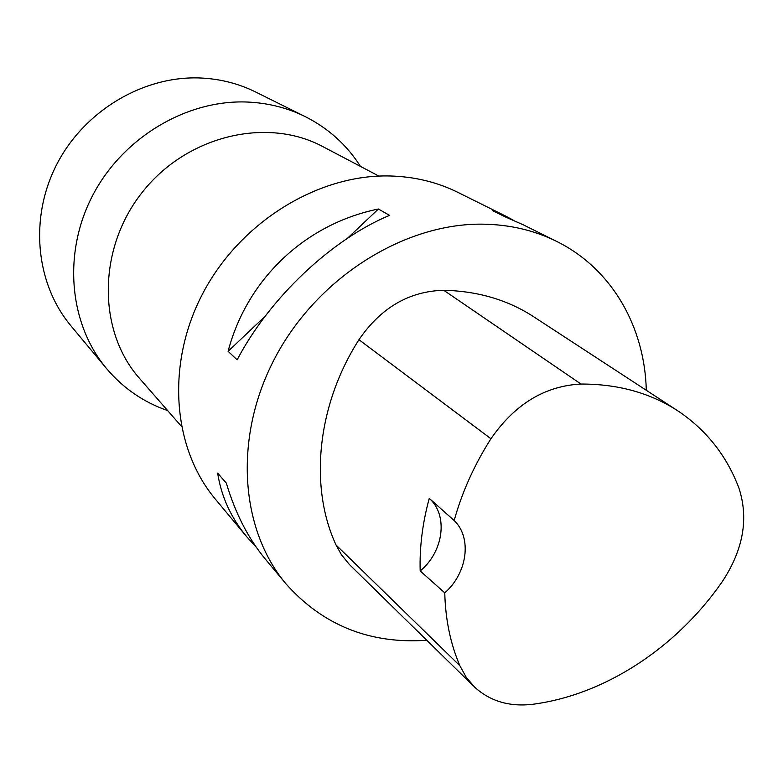 <?xml version="1.0" encoding="UTF-8"?>
<svg xmlns="http://www.w3.org/2000/svg" width="783" height="783" viewBox="0 0 783 783"><rect width="100%" height="100%" fill="white"/><g stroke="black" fill="none" stroke-linecap="round" stroke-linejoin="round"><path stroke-width="1.17" d="M181.353 426.255L139.668 378.571C97.581 331.346 97.229 248.935 142.252 192.315C186.873 135.39 267.12 116.618 322.821 146.607L378.874 176.087M426.774 640.279C369.919 644.194 322.997 625.402 286.02 583.903L265.271 559.013C248.28 538.528 235.301 513.237 226.346 483.14L217.635 473.098C221.335 496.706 231.063 517.964 246.821 536.864L215.452 499.241C172.289 447.925 165.595 363.263 203.394 292.313C241.056 221.335 318.72 174.032 390.149 175.979C414.608 176.664 437.149 182.116 457.781 192.324L505.896 216.216L492.732 210.686L505.162 216.862L523.034 224.711L556.507 241.33C611.807 268.559 644.752 326.775 646.298 390.286M473.549 686.074L349.335 564.445L341.388 554.658L336.064 545.027C309.05 487.055 316.909 405.398 358.957 339.705C380.91 307.67 409.166 291.198 443.755 290.287C478.344 291.08 508.764 300.192 535.004 317.624L676.395 409.93M429.26 498.36L454.169 520.519C462.068 492.106 474.322 464.857 490.941 438.754C514.842 404.155 544.86 385.921 580.986 384.042C618.629 383.993 651.339 393.213 679.125 411.711C706.961 430.777 726.898 456.235 738.927 488.083C748.822 518.493 743.331 549.597 722.445 581.387C677.011 647.218 605.435 694.658 533.125 704.23C509.733 707.088 490.178 701.343 474.469 686.985L466.198 677.236L459.895 665.765C450.479 643.822 445.429 619.51 444.764 592.848L420.177 570.944C443.618 551.77 448.483 515.243 429.26 498.36C422.507 523.122 419.482 547.307 420.177 570.944M454.169 520.519C472.266 537.755 467.373 573.205 444.764 592.848M286.02 583.903C239.49 528.691 233.236 435.309 276.027 355.971C318.661 276.595 405.075 222.92 483.111 224.163C509.821 224.604 534.28 230.319 556.507 241.33M246.821 536.864L256.256 547.17M513.149 220.131L505.896 216.216M378.395 209.012C305.536 223.909 247.281 278.552 228.088 351.332L237.151 359.828C269.509 298.01 331.669 239.383 389.543 215.364L378.395 209.012L347.495 238.277M228.088 351.332L265.202 316.195M167.67 410.595C143.622 402.276 123.234 388.251 106.517 368.519C69.217 324.093 62.395 253.389 92.737 195.319C122.99 137.24 187 99.412 247.516 102.044C268.236 102.984 287.518 107.858 305.36 116.687C328.429 128.373 346.8 144.953 360.474 166.407M106.517 368.519L70.94 325.836C35.744 283.877 29 217.85 56.973 163.98C84.877 110.1 144.395 75.256 201.162 78.026C220.6 78.995 238.737 83.654 255.591 91.983L305.36 116.687M580.986 384.042L443.755 290.287M459.895 665.765L336.064 545.027M490.941 438.754L358.957 339.705"/></g></svg>
